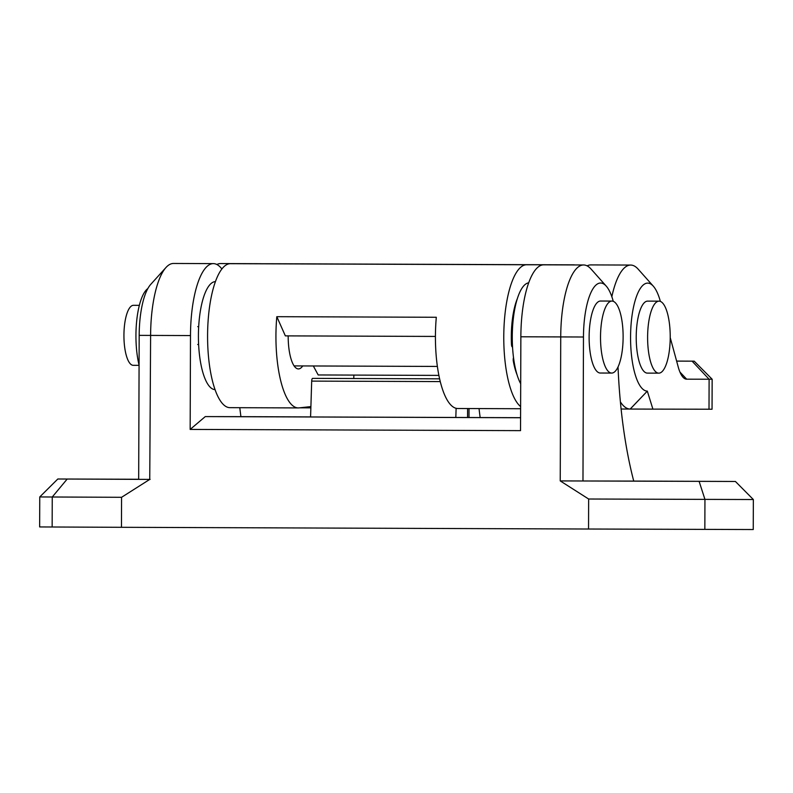 <?xml version="1.0" encoding="UTF-8"?>
<svg xmlns="http://www.w3.org/2000/svg" width="793" height="793" viewBox="0 0 793 793"><rect width="100%" height="100%" fill="white"/><g stroke="black" fill="none" stroke-linecap="round" stroke-linejoin="round"><path stroke-width="1.19" d="M302.738 365.94A32.999 10.359 -89.8 0 1 298.416 368.923A32.999 10.359 -89.8 0 1 288.176 335.905A32.999 10.359 -89.8 0 1 288.176 335.885M520.605 408.732L457.759 408.504A71.994 22.61 -89.8 0 1 436.309 317.269L276.816 316.685L285.351 335.875L435.416 336.43M520.614 406.561A71.994 22.61 -89.8 0 1 503.971 327.866A71.994 22.61 -89.8 0 1 526.631 264.763L573.726 264.852A71.994 22.61 -89.8 0 1 573.735 264.852A71.994 22.61 -89.8 0 1 574.846 264.941M310.896 406.591L299.07 407.88A71.994 22.61 -89.8 0 1 298.267 407.919L229.92 407.661A71.994 22.61 -89.8 0 1 207.578 335.608A71.994 22.61 -89.8 0 1 230.436 263.682L277.53 263.762A71.994 22.61 -89.8 0 1 277.54 263.762A71.994 22.61 -89.8 0 1 277.55 263.762L573.726 264.852L277.54 263.762M298.267 407.919A71.994 22.61 -89.8 0 1 276.816 316.685M353.876 375.089L353.757 378.519M438.876 375.396L318.181 374.96L313.334 365.979M666.14 364.611A35.992 11.3 90.2 0 0 669.57 324.773A35.992 11.3 90.2 0 0 659.042 301.162A35.992 11.3 90.2 0 0 651.697 309.706A35.992 11.3 90.2 0 0 648.258 349.544A35.992 11.3 90.2 0 0 658.785 373.156A35.992 11.3 90.2 0 0 666.14 364.611M659.042 301.162L647.653 301.122A35.992 11.3 90.2 0 0 640.298 309.666A35.992 11.3 90.2 0 0 636.868 349.505A35.992 11.3 90.2 0 0 647.385 373.116L658.785 373.156M215.428 281.624A53.993 16.95 90.2 0 0 200.56 309.835A53.993 16.95 90.2 0 0 200.986 364.661A53.993 16.95 90.2 0 0 215.032 389.611M514.033 361.251L513.339 361.251A3.003 0.942 -89.8 0 1 513.259 360.746A3.003 0.942 -89.8 0 1 513.507 357.544M512.397 346.997L512.397 346.997A3.003 0.942 -89.8 0 1 511.525 345.014A3.003 0.942 -89.8 0 1 511.475 344.479L512.417 344.479M513.339 361.251A47.996 15.067 90.2 0 0 517.076 374.821M517.353 298.634A47.996 15.067 90.2 0 0 511.475 344.479M673.416 481.272L706.92 481.371L673.416 481.272M103.804 479.18L137.308 479.279L103.804 479.18M520.575 417.683L469 417.514L469.03 408.544M138.676 479.259L57.82 479.002L149.748 479.408L121.567 497.3L121.468 527.305L588.545 529.02L588.644 499.015L560.235 480.915L560.73 336.926A71.994 22.61 -89.8 0 1 583.598 264.971A71.994 22.61 -89.8 0 1 591.063 269.055L606.219 286.095A53.993 16.95 90.2 0 0 583.47 337.005L582.974 480.984L633.736 481.083A227.978 71.588 -89.8 0 1 618.025 366.961M583.598 264.971L543.73 264.832A71.994 22.61 -89.8 0 0 520.862 336.777L520.535 430.639L190.161 429.419L190.489 335.568A71.994 22.61 -89.8 0 1 213.357 263.613L173.489 263.464A71.994 22.61 90.2 0 0 165.995 267.489A71.994 22.61 90.2 0 0 150.611 335.419L149.748 479.408M150.115 479.408L138.676 479.359L139.181 335.37A53.993 16.95 -89.8 0 1 150.71 284.419L165.995 267.489M480.152 417.534A209.986 65.938 -89.8 0 1 479.031 408.583M239.793 407.701A209.986 65.938 90.2 0 0 240.913 416.652L310.578 416.91M213.357 263.613A71.994 22.61 -89.8 0 1 221.881 268.986M560.592 480.915L735.418 481.47L753.35 499.531L753.241 529.536L588.545 529.02M121.567 497.3L39.759 496.943L39.65 526.939L121.468 527.305M613.267 301.32A53.993 16.95 90.2 0 0 606.219 286.095M520.575 417.742L205.278 416.593L190.161 429.419M312.769 378.4A3.003 0.942 -89.8 0 0 312.63 378.37A3.003 0.942 -89.8 0 0 311.689 381.106L310.578 416.949L308.279 416.949L469 417.514M240.913 416.652L205.278 416.593M753.35 499.531L588.644 499.015M735.418 481.47L633.736 481.073M582.974 480.984L560.235 480.915M39.759 496.943L57.82 479.002M139.072 365.335L133.234 365.315A29.995 9.417 -89.8 0 1 128.01 360.21A29.995 9.417 -89.8 0 1 124.372 326.557A29.995 9.417 -89.8 0 1 133.462 305.315L139.35 305.345M605.416 366.951A35.992 11.3 90.2 0 0 611.69 373.067A35.992 11.3 90.2 0 0 622.594 347.592A35.992 11.3 90.2 0 0 618.223 307.198A35.992 11.3 90.2 0 0 611.948 301.072A35.992 11.3 90.2 0 0 601.044 326.557A35.992 11.3 90.2 0 0 605.416 366.951M611.948 301.072L600.559 301.033A35.992 11.3 90.2 0 0 589.655 326.518A35.992 11.3 90.2 0 0 594.026 366.911A35.992 11.3 90.2 0 0 600.291 373.027L611.69 373.067M520.694 383.723A53.993 16.95 -89.8 0 1 513.398 317.924A53.993 16.95 -89.8 0 1 528.693 282.823M660.361 301.409A53.993 16.95 90.2 0 0 653.313 286.184A53.993 16.95 90.2 0 0 630.564 337.084A53.993 16.95 90.2 0 0 647.336 391.118L630.177 409.049A71.994 22.61 -89.8 0 1 630.167 409.049A71.994 22.61 -89.8 0 1 620.394 401.882M647.336 391.118L630.237 409.049L621.097 409.019L630.157 409.049M676.637 361.142L694.212 361.162L712.154 379.232L686.669 379.183A35.992 11.3 -89.8 0 1 682.932 377.151A35.992 11.3 -89.8 0 1 678.223 366.951L670.214 337.57M647.336 391.177L652.907 409.119L712.045 409.228L712.154 379.232M611.839 296.721A71.994 22.61 -89.8 0 1 630.703 265.06A71.994 22.61 -89.8 0 1 638.157 269.144L653.313 286.184M587.127 265.873A71.994 22.61 -89.8 0 1 590.825 264.912L630.703 265.06M310.856 407.86L299.595 407.82M259.777 263.732A71.994 22.61 -89.8 0 1 260.451 263.702L220.583 263.554A71.994 22.61 90.2 0 0 216.886 264.505M260.451 263.702A71.994 22.61 -89.8 0 1 261.105 263.732M630.237 409.049L652.907 409.119M694.212 361.162L676.627 361.083M147.855 288.553A47.996 15.067 90.2 0 0 135.94 335.35A47.996 15.067 90.2 0 0 139.072 365.107M467.612 408.534L467.573 417.505M455.826 417.485L456.114 408.306M230.436 263.682L526.631 264.763M520.862 336.777L583.47 337.005M139.181 335.37L190.489 335.568M699.119 481.371L704.947 499.402L704.848 529.397M67.187 479.051L52.249 497.003L52.15 526.998M198.617 344.509L197.685 344.499M197.744 326.657L198.686 326.657M692.091 361.162L709.111 379.223L709.011 409.228M679.938 372.056L686.669 379.183M311.689 381.106L440.244 381.582M294.104 365.9L437.369 366.435M312.63 378.37L439.6 378.836"/></g></svg>
